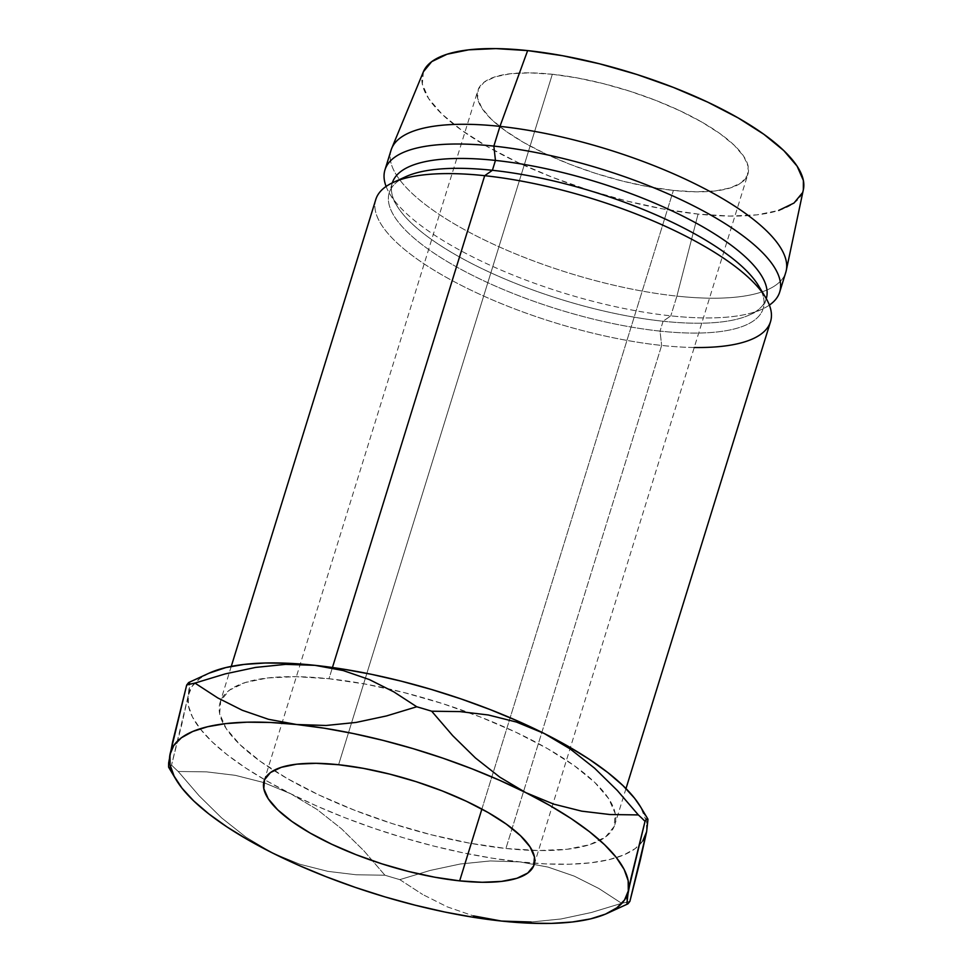 <?xml version="1.0" encoding="UTF-8"?>
<svg xmlns="http://www.w3.org/2000/svg" width="972" height="972" viewBox="0 0 972 972"><rect width="100%" height="100%" fill="white"/><g stroke="black" fill="none" stroke-linecap="round" stroke-linejoin="round"><path stroke-width="0.73" stroke-dasharray="4.86 3.65" d="M552.327 74.261L338.596 764.721L552.327 74.261L577.174 77.906L603.393 83.653L629.978 91.259L655.906 100.444L680.181 110.857L701.869 122.095L720.131 133.723L734.273 145.302L743.75 156.383L748.197 166.54L747.444 175.385L741.514 182.566L730.652 187.827L715.246 190.949L695.916 191.824L673.389 190.415A141.365 44.323 -162.8 0 0 747.893 174.146A141.365 44.323 -162.8 0 0 689.743 115.546A141.365 44.323 -162.8 0 0 552.327 74.261A141.365 44.323 -162.8 0 0 477.823 90.542A141.365 44.323 -162.8 0 0 535.961 149.129A141.365 44.323 -162.8 0 0 673.389 190.415L648.543 186.77L622.323 181.023L595.727 173.417L569.799 164.232L545.535 153.819L523.847 142.58L505.586 130.953L491.443 119.374L481.966 108.293L477.519 98.136L478.273 89.29L484.202 82.11L495.064 76.849L510.47 73.726L529.801 72.851L552.327 74.261M481.881 809.081L673.389 190.415L481.881 809.081M375.8 199.467A206.599 64.784 -162.8 0 0 460.789 285.112A206.599 64.784 -162.8 0 0 661.64 345.437L505.914 848.483A206.599 64.784 17.2 0 1 305.062 788.158A206.599 64.784 17.2 0 1 220.085 702.513A206.599 64.784 17.2 0 1 221.118 699.84A206.599 64.784 17.2 0 1 328.973 678.735L332.448 667.497L328.973 678.735L365.29 684.069L403.623 692.453L442.479 703.57L480.375 716.996L515.84 732.208L547.54 748.634L574.233 765.644L594.9 782.557L608.751 798.753L615.252 813.6L614.146 826.516L605.483 837.026L589.603 844.704L567.101 849.273L538.84 850.549L505.914 848.483L469.598 843.161L431.276 834.778L392.421 823.649L354.525 810.223L319.047 795.011L287.348 778.584L260.654 761.586L239.987 744.661L226.136 728.465L219.636 713.618L220.741 700.703L229.404 690.193L245.296 682.514L267.798 677.946L296.047 676.67L328.973 678.735A206.599 64.784 17.2 0 1 388.375 688.796A206.599 64.784 17.2 0 1 467.641 712.184A206.599 64.784 17.2 0 1 615.458 814.815A206.599 64.784 17.2 0 1 614.814 824.706A206.599 64.784 17.2 0 1 505.914 848.483L661.64 345.437A206.599 64.784 17.2 0 1 435.006 270.787A206.599 64.784 17.2 0 1 393.198 182.457M405.725 176.71A195.724 61.382 -162.8 0 0 445.334 260.387A195.724 61.382 -162.8 0 0 660.037 331.112L661.64 345.437L660.037 331.112A195.724 61.382 17.2 0 1 469.755 273.958A195.724 61.382 17.2 0 1 389.237 192.821A195.724 61.382 17.2 0 1 400.075 179.771M663.086 321.246L660.037 331.112L663.086 321.246A195.724 61.382 17.2 0 1 396.795 205.566A195.724 61.382 17.2 0 1 392.324 182.87A195.724 61.382 -162.8 0 0 392.299 182.955A195.724 61.382 -162.8 0 0 472.805 264.092A195.724 61.382 -162.8 0 0 663.086 321.246L670.802 315.851L663.086 321.246A195.724 61.382 -162.8 0 0 766.252 298.72A195.724 61.382 -162.8 0 0 766.276 298.635A195.724 61.382 17.2 0 1 749.764 314.831A195.724 61.382 17.2 0 1 663.086 321.246M386.103 186.442A206.599 64.784 -162.8 0 0 389.711 193.744A206.599 64.784 -162.8 0 0 670.802 315.851A206.599 64.784 17.2 0 1 386.103 186.442M391.072 150.15A206.599 64.784 -162.8 0 0 476.049 235.795A206.599 64.784 -162.8 0 0 676.901 296.12L670.802 315.851L676.901 296.12A206.599 64.784 17.2 0 1 473.704 234.58A206.599 64.784 17.2 0 1 391.704 148.388M423.379 71.794A198.993 62.402 -162.8 0 0 502.354 154.815A198.993 62.402 -162.8 0 0 698.066 214.083L676.901 296.12L698.066 214.083L729.778 216.076L756.994 214.848L778.669 210.45M208.956 673.219L199.71 678.602L192.067 686.378L188.276 695.466L188.398 705.733L192.456 716.984L200.354 729.024L211.969 741.672L227.096 754.685L245.479 767.856L266.814 780.953L290.713 793.747L316.787 806.031L344.586 817.586L373.637 828.217L403.429 837.755L433.451 846.005L463.219 852.857L492.197 858.179L519.886 861.885L545.839 863.914L569.58 864.217L590.721 862.808L608.909 859.698L623.805 854.935L635.178 848.617L642.832 840.841M209.065 673.171A239.221 75.014 -162.8 0 0 188.276 695.466A239.221 75.014 -162.8 0 0 290.713 793.747A239.221 75.014 -162.8 0 0 519.886 861.885A239.221 75.014 -162.8 0 0 638.835 845.543A239.221 75.014 -162.8 0 0 646.623 831.753L646.489 821.498L640.572 806.882M423.403 71.746L422.334 84.187L428.591 98.488L441.932 114.089L461.846 130.382L487.555 146.76L518.088 162.579L552.254 177.232L588.753 190.172L626.175 200.876L663.086 208.956L698.066 214.083A198.993 62.402 -162.8 0 0 803.407 189.431M802.313 192.93L803.358 189.674M786.263 270.532A206.599 64.784 17.2 0 1 676.901 296.12A206.599 64.784 -162.8 0 0 785.789 272.342M769.387 305.099A206.599 64.784 17.2 0 1 670.802 315.851A206.599 64.784 -162.8 0 0 762.291 309.084A206.599 64.784 -162.8 0 0 769.387 305.099M761.635 291.697A195.724 61.382 17.2 0 1 763.19 308.586A195.724 61.382 17.2 0 1 660.037 331.112A195.724 61.382 -162.8 0 0 758.695 285.975M694.227 347.502A206.599 64.784 17.2 0 1 661.64 345.437A206.599 64.784 -162.8 0 0 770.529 321.659M169.954 754.649L168.593 767.005L169.638 767.516L171.546 765.073A271.844 85.244 -162.8 0 0 178.216 771.476L199.175 795.837L221.652 817.926L245.989 837.184L272.391 852.93L299.692 864.205L327.819 871.349L356.408 874.8L384.9 875.201A271.844 85.244 -162.8 0 0 399.82 879.636L430.122 870.45L460.388 863.987L490.338 860.937L519.886 861.885L547.977 867.073L574.209 876.112L598.825 888.481L621.63 903.316L591.328 912.514L561.075 918.965L531.113 922.015L561.075 918.965L591.328 912.514L621.63 903.316A271.844 85.244 -162.8 0 0 626.818 902.15A271.844 85.244 -162.8 0 0 629.892 901.36A271.844 85.244 17.2 0 1 626.818 902.15A271.844 85.244 17.2 0 1 621.63 903.316L598.825 888.481L574.209 876.112L547.977 867.073L519.886 861.885L490.338 860.937L460.388 863.987L430.122 870.45L399.82 879.636A271.844 85.244 17.2 0 1 384.9 875.201L363.941 850.828L341.464 828.752L317.115 809.494L290.713 793.747L263.424 782.472L235.297 775.328L206.708 771.877L178.216 771.476A271.844 85.244 17.2 0 1 171.546 765.073L188.276 695.466L189.576 687.24L189.625 683.122L188.592 682.611M646.623 831.753A239.221 75.014 -162.8 0 0 646.101 819.748A239.221 75.014 -162.8 0 0 640.475 806.711M447.242 906.852L473.473 915.891L447.242 906.852L422.638 894.471L447.242 906.852M399.82 879.636L422.638 894.471L399.82 879.636M626.952 903.316L626.989 899.258M290.713 793.747L263.424 782.472L235.297 775.328L206.708 771.877L178.216 771.476L199.175 795.837L221.652 817.926L245.989 837.184L272.391 852.93L299.692 864.205L327.819 871.349L356.408 874.8L384.9 875.201L363.941 850.828L341.464 828.752L317.115 809.494L290.713 793.747M169.638 767.516L171.546 765.073L181.813 724.359L188.276 695.466L189.625 683.122M534.163 864.594L747.893 174.146M231.263 666.391L220.085 702.513M392.299 182.955L389.237 192.821M389.711 193.744L396.795 205.566M762.291 309.084L749.764 314.831M766.252 298.72L763.19 308.586M625.992 788.584L614.814 824.706M264.117 780.893L477.823 90.542"/><path stroke-width="1.46" d="M338.596 764.721A141.365 44.323 17.2 0 1 476.013 805.995A141.365 44.323 17.2 0 1 534.163 864.594A141.365 44.323 17.2 0 1 459.659 880.863L481.881 809.081L459.659 880.863L434.812 877.218L408.592 871.483L381.996 863.877L356.068 854.692L331.804 844.279L310.117 833.04L291.843 821.401L277.7 809.822L268.223 798.741L263.789 788.596L264.542 779.751L270.459 772.558L281.333 767.309L296.739 764.174L316.07 763.312L338.596 764.721L363.443 768.366L389.663 774.101L416.247 781.707L442.175 790.892L466.451 801.305L488.138 812.543L506.4 824.183L520.542 835.762L530.019 846.843L534.466 857L533.713 865.833L527.784 873.026L516.922 878.287L501.516 881.41L482.185 882.284L459.659 880.863A141.365 44.323 17.2 0 1 322.23 839.589A141.365 44.323 17.2 0 1 264.092 780.99A141.365 44.323 17.2 0 1 338.596 764.721M400.075 179.771A195.724 61.382 17.2 0 1 492.403 170.294L484.688 175.689L492.403 170.294A195.724 61.382 -162.8 0 0 405.725 176.71L393.198 182.457A206.599 64.784 17.2 0 1 484.688 175.689L332.448 667.497L484.688 175.689A206.599 64.784 -162.8 0 0 375.8 199.467L231.263 666.391M803.358 189.674L803.382 180.488L797.125 166.188L783.784 150.587L763.871 134.294L738.161 117.916L707.628 102.096L673.462 87.444L636.964 74.504L599.542 63.8L562.63 55.72L527.638 50.593L499.96 126.372L527.638 50.593A198.993 62.402 -162.8 0 0 423.379 71.794L391.704 148.388A206.599 64.784 17.2 0 1 499.96 126.372L493.849 146.104L495.453 160.429L492.403 170.294L495.453 160.429A195.724 61.382 -162.8 0 0 392.324 182.87A195.724 61.382 17.2 0 1 495.453 160.429L493.849 146.104A206.599 64.784 -162.8 0 0 386.103 186.442A206.599 64.784 17.2 0 1 384.961 169.881A206.599 64.784 17.2 0 1 493.849 146.104L499.96 126.372A206.599 64.784 -162.8 0 0 391.072 150.15L384.961 169.881M642.832 840.841L646.623 831.753L640.232 860.366L629.892 901.36L627.985 903.79L626.952 903.316L628.301 890.935L628.167 880.668L624.121 869.418L616.224 857.377L604.608 844.741L589.482 831.716L571.086 818.546L549.763 805.46L525.852 792.654L499.778 780.37L471.979 768.816L442.94 758.184L413.149 748.659L383.114 740.397L353.358 733.544L324.381 728.222L296.679 724.517L270.738 722.488L246.997 722.184L225.844 723.605L207.668 726.716L192.76 731.466L181.387 737.784L173.745 745.56L169.954 754.649L170.088 764.915L174.134 776.166L182.031 788.207L193.647 800.855L208.773 813.868L227.156 827.038L248.492 840.124L272.391 852.93L298.477 865.214L326.264 876.768L355.315 887.4L385.106 896.937L415.141 905.187L444.897 912.04L473.874 917.361L501.564 921.067L527.517 923.096L551.258 923.4L572.399 921.991L590.587 918.88L605.483 914.117L616.856 907.799L624.51 900.023L628.301 890.935A239.221 75.014 17.2 0 1 607.5 913.23A239.221 75.014 17.2 0 1 501.564 921.067A239.221 75.014 17.2 0 1 272.391 852.93A239.221 75.014 17.2 0 1 176.09 779.69A239.221 75.014 17.2 0 1 169.954 754.649A239.221 75.014 17.2 0 1 296.679 724.517L268.454 719.292L242.247 710.253L217.789 697.945L194.935 683.085L225.176 673.912L255.636 667.412L285.61 664.374L315.001 665.334L289.061 663.305L265.307 663.001L244.166 664.423L225.99 667.533L208.956 673.219M640.572 806.882L634.534 798.194L622.931 785.558L607.792 772.533L589.409 759.375L568.085 746.277L544.174 733.471L518.1 721.188L490.301 709.633L461.263 699.002L431.471 689.476L401.436 681.214L371.681 674.361L342.703 669.04L315.001 665.334A239.221 75.014 -162.8 0 0 209.065 673.171L188.811 682.478M779.69 292.074A206.599 64.784 17.2 0 1 769.387 305.099A206.599 64.784 -162.8 0 0 713.557 216.659A206.599 64.784 -162.8 0 0 493.849 146.104A206.599 64.784 17.2 0 1 694.701 206.429A206.599 64.784 17.2 0 1 779.69 292.074L785.789 272.342A206.599 64.784 -162.8 0 0 700.812 186.709A206.599 64.784 -162.8 0 0 499.96 126.372A206.599 64.784 17.2 0 1 698.443 185.506A206.599 64.784 17.2 0 1 786.263 270.532L803.407 189.431A198.993 62.402 -162.8 0 0 718.806 107.54A198.993 62.402 -162.8 0 0 527.638 50.593L495.939 48.6L468.723 49.827L447.047 54.225L431.738 61.625L423.403 71.746M778.669 210.45L793.978 203.051L802.313 192.93M495.453 160.429A195.724 61.382 17.2 0 1 685.625 217.534A195.724 61.382 17.2 0 1 766.276 298.635A195.724 61.382 -162.8 0 0 685.625 217.534A195.724 61.382 -162.8 0 0 495.453 160.429M625.992 788.584L770.529 321.659A206.599 64.784 -162.8 0 0 685.539 236.026A206.599 64.784 -162.8 0 0 484.688 175.689A206.599 64.784 17.2 0 1 765.778 297.797L758.695 285.975A195.724 61.382 -162.8 0 0 492.403 170.294A195.724 61.382 17.2 0 1 761.635 291.697M765.778 297.797A206.599 64.784 17.2 0 1 694.227 347.502M169.954 754.649L186.685 685.041L188.592 682.611L189.625 683.122L188.592 682.611L186.685 685.041A271.844 85.244 17.2 0 1 194.935 683.085A271.844 85.244 -162.8 0 0 186.685 685.041L172.603 742.013L168.654 762.874L168.593 767.005L169.638 767.516L168.593 767.005M647.814 818.959L640.475 806.711A239.221 75.014 -162.8 0 0 544.174 733.471L570.175 748.938L594.56 768.159L617.305 790.467L638.349 814.925A271.844 85.244 17.2 0 1 645.031 821.328L646.927 818.898L647.972 819.36L646.623 831.753L629.892 901.36L627.985 903.79L626.952 903.316L627.985 903.79M626.989 899.258L630.901 878.53L645.031 821.328A271.844 85.244 -162.8 0 0 638.349 814.925L609.979 814.536L581.718 811.158L553.59 804.087L525.852 792.654A239.221 75.014 17.2 0 1 628.301 890.935L645.031 821.328L646.927 818.898L647.972 819.36L646.623 831.753M416.745 706.766A271.844 85.244 17.2 0 1 431.677 711.212L460.06 711.601L488.321 714.979L516.436 722.05L544.174 733.471A239.221 75.014 -162.8 0 0 315.001 665.334L343.225 670.558L369.433 679.598L393.891 691.906L416.745 706.766L386.504 715.939L356.056 722.439L326.082 725.477L296.679 724.517A239.221 75.014 17.2 0 1 525.852 792.654L499.863 777.199L475.466 757.978L452.721 735.67L431.677 711.212A271.844 85.244 -162.8 0 0 416.745 706.766L386.504 715.939L356.056 722.439L326.082 725.477L296.679 724.517L268.454 719.292L242.247 710.253L217.789 697.945L194.935 683.085L225.176 673.912L255.636 667.412L285.61 664.374L315.001 665.334L343.225 670.558L369.433 679.598L393.891 691.906L416.745 706.766M473.473 915.891L501.564 921.067L531.113 922.015L501.564 921.067L473.473 915.891M544.174 733.471L570.175 748.938L594.56 768.159L617.305 790.467L638.349 814.925L609.979 814.536L581.718 811.158L553.59 804.087L525.852 792.654L499.863 777.199L475.466 757.978L452.721 735.67L431.677 711.212L460.06 711.601L488.321 714.979L516.436 722.05L544.174 733.471M646.927 818.898L647.972 819.36M176.09 779.69L168.764 767.455M607.5 913.23L627.766 903.924"/></g></svg>

